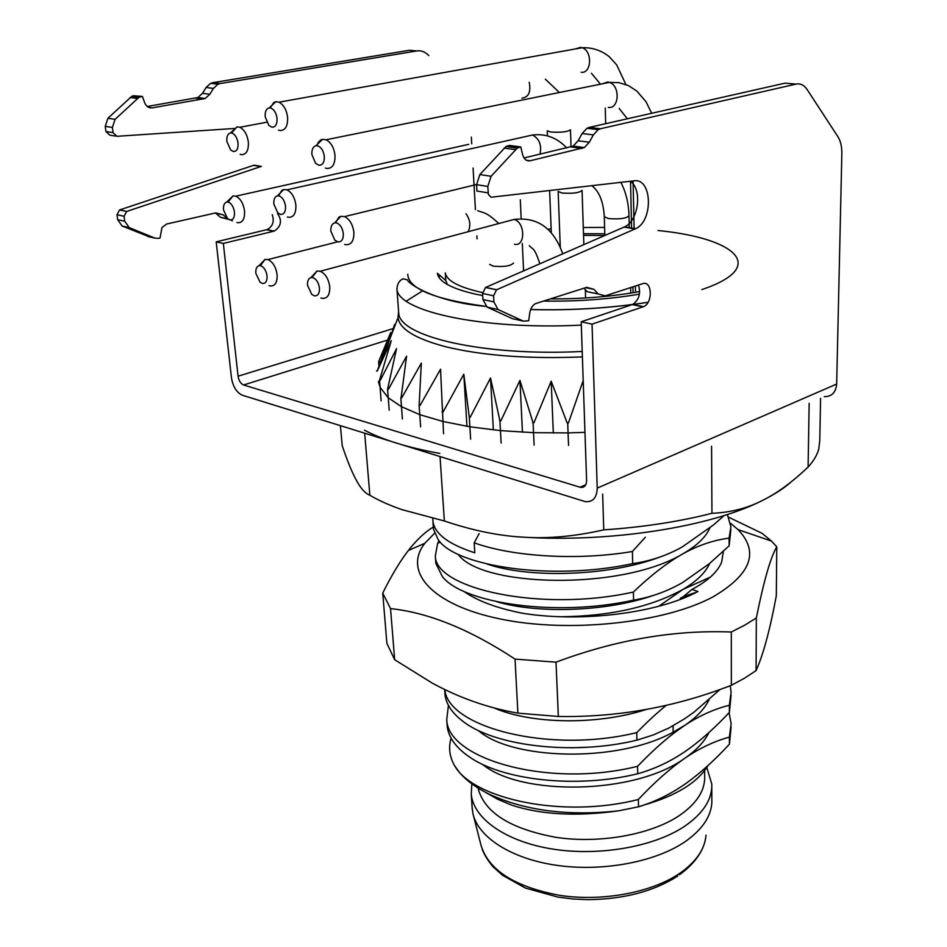 <?xml version="1.0" encoding="UTF-8"?>
<svg xmlns="http://www.w3.org/2000/svg" width="947" height="947" viewBox="0 0 947 947"><rect width="100%" height="100%" fill="white"/><g stroke="black" fill="none" stroke-linecap="round" stroke-linejoin="round"><path stroke-width="1.42" d="M478.022 788.034C484.201 812.467 510.267 828.921 556.209 837.397C599.676 843.824 650.187 834.792 678.668 816.018C696.53 803.896 705.195 790.603 704.686 776.149L704.651 770.515M706.793 767.52L711.789 784.033C712.31 799.375 703.195 813.497 684.432 826.411C653.892 846.831 599.131 856.479 552.575 849.057C505.947 841.67 473.772 818.788 471.275 794.533L471.807 783.796M472.056 806.501L472.884 813.378C478.01 837.184 511.143 858.822 556.848 865.357C602.493 871.915 654.993 862.078 684.634 842.001C701.715 830.152 710.795 817.131 711.836 802.938L711.801 786.649M644.303 804.903C676.288 795.729 697.548 782.589 708.084 765.472M485.03 792.071L497.862 799.351L511.593 805.092C540.962 814.775 576.652 816.681 618.663 810.81C568.52 816.302 525.431 810.786 489.398 794.284C476.341 787.904 466.326 780.577 459.342 772.29L454.572 765.697C449.47 756.57 448.322 747.396 451.115 738.198M482.485 764.3C520.341 796.143 634.821 795.078 685.001 758.121C670.145 768.408 654.59 782.198 638.349 799.481L638.527 806.785C655.075 801.766 670.665 794.131 685.308 783.879L686.184 783.264M731.131 726.823L729.427 744.153L729.415 737.121C714.606 741.087 699.797 748.094 685.001 758.121C696.459 750.202 704.461 741.643 709.019 732.457M478.105 730.35C511.297 759.979 616.935 763.329 673.175 732.173L684.586 725.461L673.921 733.108C662.344 742.034 650.222 753.102 637.556 766.312L637.733 773.746C654.448 769.047 670.168 761.684 684.918 751.634L690.138 747.952C703.1 738.352 716.181 726.491 729.379 712.381L729.368 705.243L731.096 692.21L730.255 685.699M571.467 747.799L589.46 747.136M444.818 689.57C447.671 727.012 548.952 754.12 636.751 732.611L636.929 740.163L653.241 734.967L668.795 728.065L684.503 718.868L693.914 712.227L720.111 689.416M636.929 740.163C571.881 755.966 493.032 745.715 462.408 720.916C452.027 712.878 446.226 704.213 445.019 694.897L444.806 691.795M666.309 705.337C657.443 712.452 647.594 721.543 636.751 732.611M493.884 707.859C530.284 723.922 596.432 725.603 646.185 709.492M729.368 705.243C714.369 708.96 699.49 715.672 684.728 725.378L684.586 725.461M684.728 725.378C696.447 717.471 704.556 708.924 709.078 699.738M561.287 616.746C610.188 616.142 650.719 607.051 682.905 589.46L658.757 606.269M645.357 537.209L632.407 551.497L632.703 563.619C650.305 561.145 666.83 555.581 682.29 546.916L713.529 524.922L724.159 515.535M487.267 564.104C528.923 578.499 608.98 576.427 659.87 557.061M682.811 582.405L709.303 563.725L729.119 545.839L729.107 538.121C713.612 540.086 698.069 545.389 682.456 554.042L682.373 554.113C666.913 562.909 650.577 575.563 633.377 592.064L633.579 600.126C650.956 597.273 667.375 591.366 682.811 582.405M496.737 601.736C537.742 613.881 606.305 611.809 653.43 595.403M710.38 577.09L682.905 589.46M683.047 589.377C696.613 581.316 705.491 572.663 709.67 563.429M458.099 554.244C480.496 586.951 620.285 591.129 682.373 554.113M682.456 554.042C696.637 545.969 705.775 537.269 709.883 527.941M632.703 563.619C552.006 581.127 455.791 566.424 438.224 539.707L433.477 529.243L433.3 526.71M632.407 551.497C578.215 560.719 513.073 556.895 474.187 542.832L474.79 552.811C448.819 544.418 434.862 534.001 432.945 521.56L433.477 529.243M432.779 518.459L432.945 521.56M479.123 533.623L474.187 542.832M730.906 529.397L729.119 545.839M439.124 540.808L437.656 543.341L435.336 555.853C434.768 588.703 541.187 612.555 633.377 592.064M633.579 600.126C556.173 617.361 462.728 603.357 442.32 576.486L435.857 563.418L435.667 560.754M729.107 538.121L730.906 526.863L727.367 514.505M820.576 398.285L819.782 440.331L818.776 448.961C817.178 454.986 813.615 461.011 808.099 467.049C791.846 482.532 776.28 493.837 761.424 500.963C746.591 508.444 730.09 512.564 711.943 513.298C679.271 521.655 643.202 527.183 603.748 529.87C575.007 536.381 548.337 538.819 523.75 537.198C611.135 542.631 709.954 526.887 761.424 500.963C773.746 494.914 783.666 488.557 791.159 481.905M523.75 537.198C499.057 535.931 472.6 530.533 444.356 520.98L401.907 509.628C389.383 505.26 378.705 500.466 369.863 495.257C365.199 493.363 360.724 488.427 356.439 480.425L355.705 479.052C351.621 471.393 347.123 460.266 342.21 445.682L340.423 425.7M440.035 456.632L444.356 520.98M439.822 453.447C407.66 447.552 382.517 439.787 364.417 430.163M369.863 495.257L364.678 433.229M711.576 446.203L711.943 513.298M808.099 467.049L809.152 403.315M603.748 529.87L602.659 494.062M402.404 418.953L400.818 397.752L401.741 397.787L400.818 397.752M401.126 397.48L406.583 356.19L388.412 389.359L387.572 389.276L396.544 348.638L380.256 380.374L379.51 380.256L391.253 340.695L377.226 371.106L390.661 332.586L378.622 361.659L378.942 365.672M394.686 326.336L394.556 324.525L390.91 335.854M420.634 426.884L419.119 405.411L421.332 363.127L401.741 397.787M419.284 405.127L420.089 405.411L419.119 405.411M443.551 433.702L440.544 369.212L420.089 405.411M442.154 411.708L443.125 411.933L442.131 411.992M470.623 439.148L469.31 417.236L463.805 374.231L443.125 411.933M469.191 416.952L470.304 417.118L469.31 417.236M501.117 443.007L499.945 420.93L490.522 377.995L470.304 417.118M499.661 420.669L500.892 420.776L499.945 420.93M534.108 445.126L533.09 422.93L519.95 380.363L500.892 420.776M532.664 422.682L533.966 422.729L551.19 381.203L553.32 433.039M583.198 380.54L568.484 422.883L567.146 422.907L551.19 381.203M379.285 361.458L378.646 361.624M390.661 332.586L390.933 336.138M377.214 370.75L376.586 370.987L377.226 371.106M381.144 400.853L379.51 380.256M389.193 410.181L387.572 389.276M568.543 445.386L567.703 423.131L568.484 422.883M533.09 422.93L533.966 422.729M519.95 380.363L522.448 432.199M490.522 377.995L493.363 429.902M463.805 374.231L466.954 426.328M604.79 233.767L583.482 233.708M445.682 279.105L445.753 280.454L437.384 273.257C438.591 281.65 451.423 288.646 475.868 294.221L482.71 295.582M543.412 301.063C577.244 301.584 609.241 299.276 639.438 294.15M445.753 280.454L447.41 284.55M440.462 275.897L438.698 276.974M731.096 695.145L729.379 712.381M448.44 705.361L446.735 719.519C447.185 758.997 548.881 788.543 637.556 766.312M637.733 773.746C575.61 789.1 500.774 779.937 468.327 756.191C455.649 747.195 448.618 737.299 447.233 726.515L447.008 723.33M685.308 783.879L686.196 783.264C700.579 772.918 714.985 759.885 729.427 744.153M729.415 737.121L731.131 723.78L729.107 712.665M638.527 806.785L618.663 810.81M454.572 765.697C473.488 799.292 563.453 818.705 638.349 799.481M592.041 324.146L597.226 488.119C596.87 497.684 592.917 502.194 585.376 501.661L242.444 395.266C236.667 392.626 233.009 386.79 231.459 377.758L216.188 241.852L223.338 243.426L238.064 376.196C238.833 380.741 240.68 383.665 243.58 384.979L580.641 487.385C584.441 487.681 586.43 485.409 586.607 480.591L581.198 321.779L592.041 324.146L643.487 306.674C653.099 303.17 652.234 280.016 642.575 283.698L605.204 295.866L598.149 293.937L593.887 289.309L586.714 287.332L535.576 303.608C532.498 305.265 530.569 308.331 529.787 312.83L528.686 320.773L523.419 321.151L498.063 309.527L493.908 301.927L493.588 295.819L496.536 289.806L635.496 228.736C653.489 221.326 652.365 177.634 633.993 180.841L491.031 197.236L488.403 194.443L487.788 186.441L491.114 176.272L517.287 148.04L520.767 146.939L522.626 154.633C523.999 159.262 526.473 161.31 530.06 160.777L584.346 147.554L589.318 142.216L593.367 134.888L598.232 129.621L600.422 128.756L796.025 84.105C800.404 83.241 804.098 85.041 807.104 89.503L837.906 136.699C840.628 141.056 841.942 146.738 841.847 153.769L836.663 384.044C835.822 392.52 831.703 396.722 824.304 396.651M790.698 83.632L785.051 83.147L589.176 127.419L586.974 128.283L582.121 133.515L578.096 140.795L573.124 146.11L524.034 157.971M520.767 146.939L509.474 145.436L506.006 146.525L479.869 174.568L476.566 184.677L476.921 191.045L488.131 192.845M630.288 181.268C642.634 189.163 638.503 221.16 624.511 226.901L485.539 287.474L482.591 293.452L482.923 299.524L487.101 307.1L512.493 318.689L523.419 321.151M583.979 288.196L587.258 291.723L598.149 293.937M638.479 285.035C640.941 293.463 639.012 299.939 632.691 304.461L581.198 321.779M378.409 381.463L380.067 387.299M380.09 387.359L388.234 397.752M388.282 397.799L401.492 406.701M401.564 406.737L419.77 414.644M419.864 414.679L442.746 421.415M442.865 421.439L469.89 426.801M470.02 426.825L500.454 430.613M500.596 430.625L533.54 432.672M533.694 432.684L568.082 432.909M568.236 432.909L584.962 432.353M277.435 213.406C282.313 220.533 281.247 226.428 274.239 231.092L223.338 243.426M232.417 220.817L227.671 218.757L223.113 214.791L215.809 212.886L166.542 224.048L161.949 227.564L160.019 238.017L158.421 238.384L154.835 238.099L129.218 227.6L124.72 221.243L124.069 216.259L126.732 211.43L261.336 166.388L254.056 165.18L119.547 209.974L116.99 214.732L117.653 219.692L122.151 226.025L149.662 236.939M234.063 128.496L116.907 136.309L113.072 132.639L112.385 127.466L115.061 119.358L139.055 97.257L142.405 96.44L144.654 102.702C146.264 106.478 148.809 108.195 152.289 107.851L205.191 98.488L209.832 94.25L213.418 88.391L217.952 84.212L220.095 83.561L416.846 50.937C421.344 50.298 425.333 51.86 428.79 55.636M477.039 238.845L476.886 235.91M475.418 209.666L473.086 168.045M471.724 143.814L471.357 137.126M416.846 50.937L409.364 50.274L212.767 82.685L210.625 83.348L206.103 87.491L202.516 93.327L197.887 97.541L147.27 106.466M139.055 97.257L131.834 96.286L133.515 95.754L142.405 96.44M131.834 96.286L107.899 118.28L105.235 126.342L105.922 131.491L109.757 135.149L115.534 136.096M215.454 212.957L220.485 217.301L228.369 219.302M272.239 214.626C274.523 221.539 272.783 226.546 267.042 229.624L216.188 241.852M312.06 277.483L316.937 271.055L320.24 271.244C325.425 273.695 328.597 278.88 329.757 286.799C329.935 294.979 327.342 298.814 321.98 298.329L320.903 297.974M312.628 277.578C316.322 278.951 318.594 282.466 319.47 288.113C319.601 293.57 317.884 296.139 314.321 295.819L311.717 294.363L307.526 285.331C307.29 281.058 308.426 278.477 310.924 277.578L312.628 277.578M260.413 265.693L265.042 259.395L267.942 259.585C272.854 261.905 275.908 266.924 277.104 274.654C277.388 282.597 275.021 286.349 269.99 285.923L269.043 285.615M260.508 265.705C263.964 267.018 266.154 270.416 267.042 275.897C267.255 281.2 265.681 283.721 262.331 283.437L260.034 282.17L255.832 273.292C255.548 269.066 256.601 266.545 259.005 265.693L260.508 265.705M335.534 222.782L338.872 217.206L340.908 216.295L344.495 216.614C349.68 219.219 352.817 224.463 353.882 232.382C354.012 240.929 351.266 245.036 345.667 244.717L344.637 244.433M336.244 222.853C340.091 224.167 342.447 227.754 343.323 233.625C343.43 239.331 341.607 242.089 337.878 241.887L334.812 240.136L330.846 231.163C330.633 226.546 331.9 223.788 334.67 222.865L336.244 222.853M228.369 201.687L233.021 195.911L235.791 196.171C240.455 198.491 243.367 203.416 244.539 210.956C244.882 219.006 242.61 222.912 237.709 222.687L236.916 222.474M227.99 202.031C231.376 203.214 233.53 206.564 234.454 212.081C234.702 217.455 233.199 220.071 229.943 219.941L227.54 218.627L223.516 209.914C223.196 205.452 224.285 202.824 226.783 202.019L227.99 202.031M278.619 195.804L281.804 190.359L283.745 189.518L286.905 189.838C291.783 192.312 294.777 197.39 295.89 205.085C296.139 213.442 293.641 217.502 288.385 217.289L287.379 217.005M280.572 214.413L277.791 212.862L273.825 204.043C273.565 199.426 274.76 196.68 277.447 195.828L278.749 195.828C282.36 197.047 284.621 200.515 285.532 206.245C285.722 211.82 284.064 214.543 280.572 214.413M231.979 132.497L236.963 126.886L239.851 127.277C244.409 129.692 247.25 134.64 248.363 142.109C248.706 150.478 246.374 154.657 241.355 154.657L240.112 154.314M231.447 132.959C234.915 134.036 237.117 137.422 238.064 143.139C238.313 148.726 236.762 151.532 233.424 151.532L230.677 150.028L226.842 141.399C226.534 136.569 227.742 133.752 230.464 132.959L231.447 132.959M316.843 145.684L318.287 142.37L320.441 140.144L322.536 139.316L326.064 139.777C331.012 142.429 333.983 147.614 335.013 155.355C335.179 164.151 332.468 168.519 326.881 168.471L325.366 168.033M317.209 145.72C321.045 146.88 323.424 150.466 324.324 156.468C324.454 162.339 322.667 165.263 318.938 165.24L315.623 163.346L311.883 154.55C311.646 149.555 313.031 146.619 316.002 145.731L317.209 145.72M270.333 107.745L273.813 102.465L275.826 101.72L279.022 102.193C283.698 104.75 286.562 109.805 287.604 117.369C287.876 126.069 285.355 130.461 280.04 130.544L278.465 130.094M270.144 107.911C273.813 108.964 276.11 112.456 277.045 118.387C277.246 124.199 275.577 127.135 272.038 127.206L268.889 125.43L265.184 116.777C264.911 111.699 266.237 108.739 269.185 107.911L270.144 107.911M583.541 235.389L604.79 235.507M639.71 291.546C612.046 296.6 582.227 299.051 550.266 298.897M482.591 292.611C459.224 287.438 446.795 280.892 445.303 272.961L445.788 280.655M730.48 523.229L738.009 529.598C759.47 551.864 751.255 574.225 713.34 596.681C665.09 622.984 569.064 633.389 500.205 618.971C431.039 604.766 402.877 571.112 424.86 543.27L434.531 533.303M696.779 592.124L683.355 596.634L691.914 589.46L697.986 591.496C658.39 612.958 582.642 622.724 523.194 613.372C496.986 608.282 477.099 600.872 463.533 591.141M691.914 589.46C707.717 581.067 717.625 571.952 721.638 562.116L723.437 551.261M728.657 517.204L762.11 533.35L771.414 541.057L776.777 546.821C770.657 557.085 763.838 580.807 756.333 617.977L744.685 625.198L731.297 632.016C674.169 629.779 615.739 639.829 556.007 662.166L515.05 659.112C469.925 629.4 428.411 612.555 390.531 608.613L382.73 593.106C391.513 575.456 400.048 561.24 408.358 550.479C416.621 539.932 424.801 532.202 432.897 527.29L433.3 527.088M390.531 608.613L394.674 659.728L386.885 643.392L382.73 593.106M394.674 659.728L432.081 683.024C459.39 697.903 487.989 707.954 517.879 713.15L515.05 659.112M517.879 713.15L558.339 716.477C617.775 717.471 675.448 707.078 731.344 685.285L731.297 632.016M556.007 662.166L558.339 716.477M731.344 685.285L744.567 678.159L756.085 670.594L757.695 666.854C764.312 650.79 770.515 627.092 776.315 595.758L776.777 546.821M756.333 617.977L756.085 670.594M683.355 596.634L680.254 598.326M473.417 815.497L480.934 844.984C488.403 870.198 514.825 887.019 560.186 895.436C603.061 901.816 652.294 892.405 680.218 873.027L681.106 872.4C696.661 861.095 704.959 848.678 706 835.159C704.757 849.388 695.962 862.563 679.626 874.708M673.921 733.108L673.175 732.173L673.08 725.793M582.393 356.912C528.343 359.055 482.934 355.705 446.167 346.862C415.804 338.908 399.741 329.201 397.977 317.754L398.604 311.527M406.299 301.146L422.575 290.859M398.557 310.9L398.723 313.244C399.492 336.659 484.035 356.546 582.216 351.455M547.887 229.186L551.154 228.949M583.281 227.505L604.612 227.41M630.536 181.244L631.602 228.369L634.123 228.464M658.011 230.512C736.364 238.242 768.881 267.054 701.857 289.581M648.091 302.247C610.531 308.142 571.384 310.569 530.64 309.515M485.906 306.355C434.365 299.441 408.311 288.728 407.766 274.228M581.316 325.105C482.544 330.183 397.598 311.326 396.923 288.942C397.278 283.899 399.291 280.513 402.972 278.809L407.518 279.874C406.914 282.549 432.672 301.691 486 306.426M597.226 488.119L836.663 384.044M579.99 487.232L585.802 484.734M387.619 340.056L243.58 384.979M238.064 376.196L393.23 328.573M212.767 82.685L220.095 83.561M213.418 88.391L206.103 87.491M202.516 93.327L209.832 94.25M203.096 99.127L195.804 98.18M148.667 107.354L152.289 107.851M133.515 95.754L140.748 96.712M137.303 98.464L130.082 97.494M107.899 118.28L115.061 119.358M112.385 127.466L105.235 126.342M105.922 131.491L113.072 132.639M260.887 166.554L253.618 165.334M119.653 209.938L126.732 211.43M124.069 216.259L116.99 214.732M117.653 219.692L124.72 221.243M129.218 227.6L122.151 226.025M147.744 236.501L154.835 238.099M223.113 214.791L215.928 213.347M220.485 217.301L227.671 218.757M273.801 231.222L266.592 229.742M643.037 306.84L632.253 304.626M593.887 289.309L585.672 287.663M498.063 309.527L487.101 307.1M482.923 299.524L493.908 301.927M493.588 295.819L482.591 293.452M485.645 287.415L496.654 289.746M635.035 228.949L624.061 227.114M487.788 186.441L476.566 184.677M479.869 174.568L491.114 176.272M515.405 149.602L504.124 148.075M507.758 145.826L519.051 147.33M526.39 160.268L530.06 160.777M582.192 148.419L570.97 146.951M578.096 140.795L589.318 142.216M593.367 134.888L582.121 133.515M589.176 127.419L600.422 128.756M796.025 84.105L785.051 83.147M514.493 244.243C525.668 247.001 525.277 222.024 514.032 219.455L507.71 221.136M513.487 263.041C510.634 266.095 503.84 267.113 493.103 266.119L489.646 264.331M468.303 231.305C470.896 225.564 470.126 219.716 466.007 213.75M629.27 227.978L628.986 215.798C626.263 218.52 619.409 219.444 608.447 218.556L604.304 216.733L604.837 235.483M235.791 196.171L468.741 144.335M583.849 244.634L582.062 190.383C579.327 192.904 572.615 193.78 561.938 193.01L558.15 191.424L560.269 247.037M539.932 154.243C541.921 145.246 539.459 138.842 532.545 135.019L526.307 136.415M571.053 146.939L570.449 129.763C567.75 131.846 561.228 132.604 550.87 132.047L547.248 130.793L547.425 135.385M521.975 98.121C528.639 97.245 531.054 91.966 529.243 82.306M608.329 107.402C619.326 109.307 620.392 85.526 609.359 82.389L607.654 82.022L602.339 83.809M581.174 72.256C591.662 73.913 592.644 50.771 582.121 47.741L580.369 47.374L575.646 48.901M472.257 809.626L471.275 794.533M677.744 876.011C653.963 891.328 624.014 899.212 587.909 899.65L573.456 899.023L558.079 897.129L525.455 888.073L502.49 875.277L492.807 866.529C487.823 860.456 484.272 854.715 482.177 849.27M444.64 689.487L445.019 694.897M435.336 555.853L435.857 563.418M437.656 543.341L440.201 542.004M396.923 288.942L398.723 313.244L397.977 317.754L379.404 366.217M530.616 309.562C571.337 310.616 610.484 308.189 648.056 302.306M446.735 719.519L447.221 726.515M585.471 485.314L580.641 487.385M217.952 84.212L210.625 83.348M205.191 98.488L197.887 97.541M126.626 211.477L119.547 209.974M274.239 231.092L267.042 229.624M643.487 306.674L632.691 304.461M496.536 289.806L485.539 287.474M635.496 228.736L624.511 226.901M517.287 148.04L506.006 146.525M584.346 147.554L573.124 146.11M598.232 129.621L586.974 128.283M562.743 253.832C553.64 228.168 537.411 216.709 514.032 219.455L320.24 271.244M310.924 277.578L316.937 271.055M539.908 263.775C533.788 245.889 533.09 250.339 529.326 245.604M498.453 223.243C491.99 217.183 486.971 213.62 483.42 212.59L477.69 210.743M267.942 259.585L337.629 241.828M259.005 265.693L265.042 259.395M606.53 295.428L606.553 296.269M630.643 287.58L630.761 293.096M628.986 215.798C628.654 203.203 625.943 192.063 620.841 182.357M344.495 216.614L476.554 184.511M334.67 222.865L340.908 216.295M604.304 216.733C603.393 201.794 599.273 191.46 591.946 185.754M520.294 199.781L521.146 218.118M522.318 243.521L523.584 270.889M226.783 202.019L233.021 195.911M585.329 289.64L585.601 297.974M277.447 195.828L283.745 189.518M286.905 189.838L532.545 135.019C545.756 133.432 557.156 137.741 566.756 147.945M549.627 190.584L551.296 232.654M558.754 91.906L545.354 79.193M239.851 127.277L266.687 122.222M230.464 132.959L236.963 126.886M633.081 180.948L634.123 228.795M635.378 286.041L635.52 292.303M651.69 113.285L646.008 101.708L636.727 90.959L628.477 85.632L619.16 82.685L609.359 82.389L326.064 139.777M316.002 145.731L322.536 139.316M627.328 118.789L619.149 108.396M605.251 108.076L605.678 123.69M632.916 286.846L633.046 292.73M625.766 84.247L616.71 64.929L609.252 56.702C601.298 50.345 592.254 47.362 582.121 47.741L279.022 102.193M269.185 107.911L275.826 101.72M599.972 83.573L591.461 73.286M424.86 543.27L408.358 550.479M738.009 529.598L771.414 541.057"/></g></svg>
